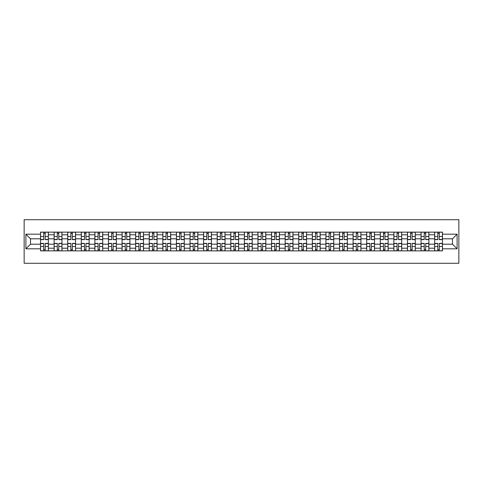 <?xml version="1.0" encoding="UTF-8"?>
<svg xmlns="http://www.w3.org/2000/svg" width="483" height="483" viewBox="0 0 483 483"><rect width="100%" height="100%" fill="white"/><g stroke="black" fill="none" stroke-linecap="round" stroke-linejoin="round"><path stroke-width="0.72" d="M24.15 263.277L458.85 263.277L458.85 219.723L24.15 219.723L24.15 263.277M54.12 250.864L54.12 234.792L48.366 234.792L48.366 250.864M48.366 234.792L48.366 232.136M54.12 234.792L54.12 232.136M61.957 232.136L61.957 250.864M67.705 250.864L67.705 232.136M75.547 232.136L75.547 250.864M81.295 250.864L81.295 232.136M89.138 232.136L89.138 250.864M94.885 250.864L94.885 232.136M102.728 232.136L102.728 250.864M108.476 250.864L108.476 232.136M116.318 232.136L116.318 250.864M122.066 250.864L122.066 232.136M129.909 232.136L129.909 250.864M135.657 250.864L135.657 232.136M143.499 232.136L143.499 250.864M149.247 250.864L149.247 232.136M157.084 232.136L157.084 250.864M162.837 250.864L162.837 232.136M170.674 232.136L170.674 250.864M176.428 250.864L176.428 232.136M184.264 232.136L184.264 250.864M190.018 250.864L190.018 232.136M197.855 232.136L197.855 250.864M203.603 250.864L203.603 232.136M211.445 232.136L211.445 250.864M217.193 250.864L217.193 232.136M225.036 232.136L225.036 250.864M230.783 250.864L230.783 232.136M238.626 232.136L238.626 250.864M244.374 250.864L244.374 232.136M252.217 232.136L252.217 250.864M257.964 250.864L257.964 232.136M265.807 232.136L265.807 250.864M271.555 250.864L271.555 232.136M279.397 232.136L279.397 250.864M285.145 250.864L285.145 232.136M292.982 232.136L292.982 250.864M298.736 250.864L298.736 232.136M306.572 232.136L306.572 250.864M312.326 250.864L312.326 232.136M320.163 232.136L320.163 250.864M325.916 250.864L325.916 232.136M333.753 232.136L333.753 250.864M339.501 250.864L339.501 232.136M347.343 232.136L347.343 250.864M353.091 250.864L353.091 232.136M360.934 232.136L360.934 250.864M366.682 250.864L366.682 232.136M374.524 232.136L374.524 250.864M380.272 250.864L380.272 232.136M388.115 232.136L388.115 250.864M393.862 250.864L393.862 232.136M401.705 232.136L401.705 250.864M407.453 250.864L407.453 232.136M415.295 232.136L415.295 250.864M421.043 250.864L421.043 232.136M428.88 232.136L428.88 250.864M434.634 250.864L434.634 232.136M434.634 244.199L428.88 244.199M421.043 244.199L415.295 244.199M407.453 244.199L401.705 244.199M393.862 244.199L388.115 244.199M380.272 244.199L374.524 244.199M366.682 244.199L360.934 244.199M353.091 244.199L347.343 244.199M339.501 244.199L333.753 244.199M325.916 244.199L320.163 244.199M312.326 244.199L306.572 244.199M298.736 244.199L292.982 244.199M285.145 244.199L279.397 244.199M271.555 244.199L265.807 244.199M257.964 244.199L252.217 244.199M244.374 244.199L238.626 244.199M230.783 244.199L225.036 244.199M217.193 244.199L211.445 244.199M203.603 244.199L197.855 244.199M190.018 244.199L184.264 244.199M176.428 244.199L170.674 244.199M162.837 244.199L157.084 244.199M149.247 244.199L143.499 244.199M135.657 244.199L129.909 244.199M122.066 244.199L116.318 244.199M108.476 244.199L102.728 244.199M94.885 244.199L89.138 244.199M81.295 244.199L75.547 244.199M67.705 244.199L61.957 244.199M54.12 244.199L48.366 244.199M434.634 238.801L428.88 238.801M421.043 238.801L415.295 238.801M407.453 238.801L401.705 238.801M393.862 238.801L388.115 238.801M380.272 238.801L374.524 238.801M366.682 238.801L360.934 238.801M353.091 238.801L347.343 238.801M339.501 238.801L333.753 238.801M325.916 238.801L320.163 238.801M312.326 238.801L306.572 238.801M298.736 238.801L292.982 238.801M285.145 238.801L279.397 238.801M271.555 238.801L265.807 238.801M257.964 238.801L252.217 238.801M244.374 238.801L238.626 238.801M230.783 238.801L225.036 238.801M217.193 238.801L211.445 238.801M203.603 238.801L197.855 238.801M190.018 238.801L184.264 238.801M176.428 238.801L170.674 238.801M162.837 238.801L157.084 238.801M149.247 238.801L143.499 238.801M135.657 238.801L129.909 238.801M122.066 238.801L116.318 238.801M108.476 238.801L102.728 238.801M94.885 238.801L89.138 238.801M81.295 238.801L75.547 238.801M67.705 238.801L61.957 238.801M54.12 238.801L48.366 238.801M30.507 244.199L40.53 244.199L40.53 238.801L30.507 238.801L30.507 244.199L25.895 248.817L25.895 234.183L40.53 234.183L40.53 238.801M442.47 238.801L442.47 244.199L452.493 244.199L452.493 238.801L442.47 238.801L442.47 232.136L40.53 232.136L40.53 234.183M442.47 234.183L457.105 234.183L457.105 248.817L442.47 248.817L442.47 244.199M40.53 244.199L40.53 250.864L442.47 250.864L442.47 248.817M40.53 248.817L25.895 248.817M45.191 249.56L43.705 249.56M43.705 233.44L45.191 233.44M58.775 249.56L57.296 249.56M57.296 233.44L58.775 233.44M72.365 249.56L70.886 249.56M70.886 233.44L72.365 233.44M85.956 249.56L84.477 249.56M84.477 233.44L85.956 233.44M99.546 249.56L98.067 249.56M98.067 233.44L99.546 233.44M113.137 249.56L111.658 249.56M111.658 233.44L113.137 233.44M126.727 249.56L125.248 249.56M125.248 233.44L126.727 233.44M140.318 249.56L138.838 249.56M138.838 233.44L140.318 233.44M153.908 249.56L152.423 249.56M152.423 233.44L153.908 233.44M167.498 249.56L166.013 249.56M166.013 233.44L167.498 233.44M181.089 249.56L179.604 249.56M179.604 233.44L181.089 233.44M194.673 249.56L193.194 249.56M193.194 233.44L194.673 233.44M208.264 249.56L206.784 249.56M206.784 233.44L208.264 233.44M221.854 249.56L220.375 249.56M220.375 233.44L221.854 233.44M235.444 249.56L233.965 249.56M233.965 233.44L235.444 233.44M249.035 249.56L247.556 249.56M247.556 233.44L249.035 233.44M262.625 249.56L261.146 249.56M261.146 233.44L262.625 233.44M276.216 249.56L274.736 249.56M274.736 233.44L276.216 233.44M289.806 249.56L288.327 249.56M288.327 233.44L289.806 233.44M303.396 249.56L301.911 249.56M301.911 233.44L303.396 233.44M316.987 249.56L315.502 249.56M315.502 233.44L316.987 233.44M330.577 249.56L329.092 249.56M329.092 233.44L330.577 233.44M344.162 249.56L342.682 249.56M342.682 233.44L344.162 233.44M357.752 249.56L356.273 249.56M356.273 233.44L357.752 233.44M371.342 249.56L369.863 249.56M369.863 233.44L371.342 233.44M384.933 249.56L383.454 249.56M383.454 233.44L384.933 233.44M398.523 249.56L397.044 249.56M397.044 233.44L398.523 233.44M412.114 249.56L410.635 249.56M410.635 233.44L412.114 233.44M425.704 249.56L424.225 249.56M424.225 233.44L425.704 233.44M439.295 249.56L437.809 249.56M437.809 233.44L439.295 233.44M25.895 234.183L30.507 238.801M452.493 244.199L457.105 248.817M452.493 238.801L457.105 234.183M45.191 239.628L45.191 232.22L48.324 232.22L48.324 239.628L45.191 239.628M43.705 233.355L45.191 233.355M42.444 232.22L40.572 232.22L40.572 239.628L43.705 239.628L43.705 232.22L46.453 232.22M43.705 243.372L43.705 250.78L40.572 250.78L40.572 243.372L43.705 243.372M45.191 249.645L43.705 249.645M46.453 250.78L48.324 250.78L48.324 243.372L45.191 243.372L45.191 250.78L42.444 250.78M58.775 239.628L58.775 232.22L61.915 232.22L61.915 239.628L58.775 239.628M57.296 233.355L58.775 233.355M56.034 232.22L54.162 232.22L54.162 239.628L57.296 239.628L57.296 232.22L60.043 232.22M72.365 239.628L72.365 232.22L75.505 232.22L75.505 239.628L72.365 239.628M70.886 233.355L72.365 233.355M69.624 232.22L67.753 232.22L67.753 239.628L70.886 239.628L70.886 232.22L73.633 232.22M57.296 243.372L57.296 250.78L54.162 250.78L54.162 243.372L57.296 243.372M58.775 249.645L57.296 249.645M60.043 250.78L61.915 250.78L61.915 243.372L58.775 243.372L58.775 250.78L56.034 250.78M70.886 243.372L70.886 250.78L67.753 250.78L67.753 243.372L70.886 243.372M72.365 249.645L70.886 249.645M73.633 250.78L75.505 250.78L75.505 243.372L72.365 243.372L72.365 250.78L69.624 250.78M85.956 239.628L85.956 232.22L89.095 232.22L89.095 239.628L85.956 239.628M84.477 233.355L85.956 233.355M83.215 232.22L81.343 232.22L81.343 239.628L84.477 239.628L84.477 232.22L87.218 232.22M99.546 239.628L99.546 232.22L102.686 232.22L102.686 239.628L99.546 239.628M98.067 233.355L99.546 233.355M96.805 232.22L94.928 232.22L94.928 239.628L98.067 239.628L98.067 232.22L100.808 232.22M113.137 239.628L113.137 232.22L116.276 232.22L116.276 239.628L113.137 239.628M111.658 233.355L113.137 233.355M110.396 232.22L108.518 232.22L108.518 239.628L111.658 239.628L111.658 232.22L114.399 232.22M84.477 243.372L84.477 250.78L81.343 250.78L81.343 243.372L84.477 243.372M85.956 249.645L84.477 249.645M87.218 250.78L89.095 250.78L89.095 243.372L85.956 243.372L85.956 250.78L83.215 250.78M98.067 243.372L98.067 250.78L94.928 250.78L94.928 243.372L98.067 243.372M99.546 249.645L98.067 249.645M100.808 250.78L102.686 250.78L102.686 243.372L99.546 243.372L99.546 250.78L96.805 250.78M111.658 243.372L111.658 250.78L108.518 250.78L108.518 243.372L111.658 243.372M113.137 249.645L111.658 249.645M114.399 250.78L116.276 250.78L116.276 243.372L113.137 243.372L113.137 250.78L110.396 250.78M126.727 239.628L126.727 232.22L129.861 232.22L129.861 239.628L126.727 239.628M125.248 233.355L126.727 233.355M123.98 232.22L122.108 232.22L122.108 239.628L125.248 239.628L125.248 232.22L127.989 232.22M125.248 243.372L125.248 250.78L122.108 250.78L122.108 243.372L125.248 243.372M126.727 249.645L125.248 249.645M127.989 250.78L129.861 250.78L129.861 243.372L126.727 243.372L126.727 250.78L123.98 250.78M140.318 239.628L140.318 232.22L143.451 232.22L143.451 239.628L140.318 239.628M138.838 233.355L140.318 233.355M137.57 232.22L135.699 232.22L135.699 239.628L138.838 239.628L138.838 232.22L141.579 232.22M138.838 243.372L138.838 250.78L135.699 250.78L135.699 243.372L138.838 243.372M140.318 249.645L138.838 249.645M141.579 250.78L143.451 250.78L143.451 243.372L140.318 243.372L140.318 250.78L137.57 250.78M153.908 239.628L153.908 232.22L157.041 232.22L157.041 239.628L153.908 239.628M152.423 233.355L153.908 233.355M151.161 232.22L149.289 232.22L149.289 239.628L152.423 239.628L152.423 232.22L155.17 232.22M152.423 243.372L152.423 250.78L149.289 250.78L149.289 243.372L152.423 243.372M153.908 249.645L152.423 249.645M155.17 250.78L157.041 250.78L157.041 243.372L153.908 243.372L153.908 250.78L151.161 250.78M167.498 239.628L167.498 232.22L170.632 232.22L170.632 239.628L167.498 239.628M166.013 233.355L167.498 233.355M164.751 232.22L162.88 232.22L162.88 239.628L166.013 239.628L166.013 232.22L168.76 232.22M166.013 243.372L166.013 250.78L162.88 250.78L162.88 243.372L166.013 243.372M167.498 249.645L166.013 249.645M168.76 250.78L170.632 250.78L170.632 243.372L167.498 243.372L167.498 250.78L164.751 250.78M181.089 239.628L181.089 232.22L184.222 232.22L184.222 239.628L181.089 239.628M179.604 233.355L181.089 233.355M178.342 232.22L176.47 232.22L176.47 239.628L179.604 239.628L179.604 232.22L182.351 232.22M194.673 239.628L194.673 232.22L197.813 232.22L197.813 239.628L194.673 239.628M193.194 233.355L194.673 233.355M191.932 232.22L190.061 232.22L190.061 239.628L193.194 239.628L193.194 232.22L195.941 232.22M208.264 239.628L208.264 232.22L211.403 232.22L211.403 239.628L208.264 239.628M206.784 233.355L208.264 233.355M205.523 232.22L203.651 232.22L203.651 239.628L206.784 239.628L206.784 232.22L209.531 232.22M221.854 239.628L221.854 232.22L224.993 232.22L224.993 239.628L221.854 239.628M220.375 233.355L221.854 233.355M219.113 232.22L217.241 232.22L217.241 239.628L220.375 239.628L220.375 232.22L223.122 232.22M235.444 239.628L235.444 232.22L238.584 232.22L238.584 239.628L235.444 239.628M233.965 233.355L235.444 233.355M232.703 232.22L230.826 232.22L230.826 239.628L233.965 239.628L233.965 232.22L236.706 232.22M249.035 239.628L249.035 232.22L252.174 232.22L252.174 239.628L249.035 239.628M247.556 233.355L249.035 233.355M246.294 232.22L244.416 232.22L244.416 239.628L247.556 239.628L247.556 232.22L250.297 232.22M179.604 243.372L179.604 250.78L176.47 250.78L176.47 243.372L179.604 243.372M181.089 249.645L179.604 249.645M182.351 250.78L184.222 250.78L184.222 243.372L181.089 243.372L181.089 250.78L178.342 250.78M193.194 243.372L193.194 250.78L190.061 250.78L190.061 243.372L193.194 243.372M194.673 249.645L193.194 249.645M195.941 250.78L197.813 250.78L197.813 243.372L194.673 243.372L194.673 250.78L191.932 250.78M206.784 243.372L206.784 250.78L203.651 250.78L203.651 243.372L206.784 243.372M208.264 249.645L206.784 249.645M209.531 250.78L211.403 250.78L211.403 243.372L208.264 243.372L208.264 250.78L205.523 250.78M220.375 243.372L220.375 250.78L217.241 250.78L217.241 243.372L220.375 243.372M221.854 249.645L220.375 249.645M223.122 250.78L224.993 250.78L224.993 243.372L221.854 243.372L221.854 250.78L219.113 250.78M233.965 243.372L233.965 250.78L230.826 250.78L230.826 243.372L233.965 243.372M235.444 249.645L233.965 249.645M236.706 250.78L238.584 250.78L238.584 243.372L235.444 243.372L235.444 250.78L232.703 250.78M247.556 243.372L247.556 250.78L244.416 250.78L244.416 243.372L247.556 243.372M249.035 249.645L247.556 249.645M250.297 250.78L252.174 250.78L252.174 243.372L249.035 243.372L249.035 250.78L246.294 250.78M262.625 239.628L262.625 232.22L265.759 232.22L265.759 239.628L262.625 239.628M261.146 233.355L262.625 233.355M259.878 232.22L258.007 232.22L258.007 239.628L261.146 239.628L261.146 232.22L263.887 232.22M261.146 243.372L261.146 250.78L258.007 250.78L258.007 243.372L261.146 243.372M262.625 249.645L261.146 249.645M263.887 250.78L265.759 250.78L265.759 243.372L262.625 243.372L262.625 250.78L259.878 250.78M276.216 239.628L276.216 232.22L279.349 232.22L279.349 239.628L276.216 239.628M274.736 233.355L276.216 233.355M273.469 232.22L271.597 232.22L271.597 239.628L274.736 239.628L274.736 232.22L277.477 232.22M274.736 243.372L274.736 250.78L271.597 250.78L271.597 243.372L274.736 243.372M276.216 249.645L274.736 249.645M277.477 250.78L279.349 250.78L279.349 243.372L276.216 243.372L276.216 250.78L273.469 250.78M289.806 239.628L289.806 232.22L292.94 232.22L292.94 239.628L289.806 239.628M288.327 233.355L289.806 233.355M287.059 232.22L285.187 232.22L285.187 239.628L288.327 239.628L288.327 232.22L291.068 232.22M288.327 243.372L288.327 250.78L285.187 250.78L285.187 243.372L288.327 243.372M289.806 249.645L288.327 249.645M291.068 250.78L292.94 250.78L292.94 243.372L289.806 243.372L289.806 250.78L287.059 250.78M303.396 239.628L303.396 232.22L306.53 232.22L306.53 239.628L303.396 239.628M301.911 233.355L303.396 233.355M300.649 232.22L298.778 232.22L298.778 239.628L301.911 239.628L301.911 232.22L304.658 232.22M301.911 243.372L301.911 250.78L298.778 250.78L298.778 243.372L301.911 243.372M303.396 249.645L301.911 249.645M304.658 250.78L306.53 250.78L306.53 243.372L303.396 243.372L303.396 250.78L300.649 250.78M316.987 239.628L316.987 232.22L320.12 232.22L320.12 239.628L316.987 239.628M315.502 233.355L316.987 233.355M314.24 232.22L312.368 232.22L312.368 239.628L315.502 239.628L315.502 232.22L318.249 232.22M315.502 243.372L315.502 250.78L312.368 250.78L312.368 243.372L315.502 243.372M316.987 249.645L315.502 249.645M318.249 250.78L320.12 250.78L320.12 243.372L316.987 243.372L316.987 250.78L314.24 250.78M330.577 239.628L330.577 232.22L333.711 232.22L333.711 239.628L330.577 239.628M329.092 233.355L330.577 233.355M327.83 232.22L325.959 232.22L325.959 239.628L329.092 239.628L329.092 232.22L331.839 232.22M329.092 243.372L329.092 250.78L325.959 250.78L325.959 243.372L329.092 243.372M330.577 249.645L329.092 249.645M331.839 250.78L333.711 250.78L333.711 243.372L330.577 243.372L330.577 250.78L327.83 250.78M344.162 239.628L344.162 232.22L347.301 232.22L347.301 239.628L344.162 239.628M342.682 233.355L344.162 233.355M341.421 232.22L339.549 232.22L339.549 239.628L342.682 239.628L342.682 232.22L345.43 232.22M342.682 243.372L342.682 250.78L339.549 250.78L339.549 243.372L342.682 243.372M344.162 249.645L342.682 249.645M345.43 250.78L347.301 250.78L347.301 243.372L344.162 243.372L344.162 250.78L341.421 250.78M357.752 239.628L357.752 232.22L360.892 232.22L360.892 239.628L357.752 239.628M356.273 233.355L357.752 233.355M355.011 232.22L353.139 232.22L353.139 239.628L356.273 239.628L356.273 232.22L359.02 232.22M356.273 243.372L356.273 250.78L353.139 250.78L353.139 243.372L356.273 243.372M357.752 249.645L356.273 249.645M359.02 250.78L360.892 250.78L360.892 243.372L357.752 243.372L357.752 250.78L355.011 250.78M371.342 239.628L371.342 232.22L374.482 232.22L374.482 239.628L371.342 239.628M369.863 233.355L371.342 233.355M368.601 232.22L366.724 232.22L366.724 239.628L369.863 239.628L369.863 232.22L372.604 232.22M369.863 243.372L369.863 250.78L366.724 250.78L366.724 243.372L369.863 243.372M371.342 249.645L369.863 249.645M372.604 250.78L374.482 250.78L374.482 243.372L371.342 243.372L371.342 250.78L368.601 250.78M384.933 239.628L384.933 232.22L388.072 232.22L388.072 239.628L384.933 239.628M383.454 233.355L384.933 233.355M382.192 232.22L380.314 232.22L380.314 239.628L383.454 239.628L383.454 232.22L386.195 232.22M383.454 243.372L383.454 250.78L380.314 250.78L380.314 243.372L383.454 243.372M384.933 249.645L383.454 249.645M386.195 250.78L388.072 250.78L388.072 243.372L384.933 243.372L384.933 250.78L382.192 250.78M398.523 239.628L398.523 232.22L401.657 232.22L401.657 239.628L398.523 239.628M397.044 233.355L398.523 233.355M395.782 232.22L393.905 232.22L393.905 239.628L397.044 239.628L397.044 232.22L399.785 232.22M397.044 243.372L397.044 250.78L393.905 250.78L393.905 243.372L397.044 243.372M398.523 249.645L397.044 249.645M399.785 250.78L401.657 250.78L401.657 243.372L398.523 243.372L398.523 250.78L395.782 250.78M412.114 239.628L412.114 232.22L415.247 232.22L415.247 239.628L412.114 239.628M410.635 233.355L412.114 233.355M409.367 232.22L407.495 232.22L407.495 239.628L410.635 239.628L410.635 232.22L413.376 232.22M410.635 243.372L410.635 250.78L407.495 250.78L407.495 243.372L410.635 243.372M412.114 249.645L410.635 249.645M413.376 250.78L415.247 250.78L415.247 243.372L412.114 243.372L412.114 250.78L409.367 250.78M425.704 239.628L425.704 232.22L428.838 232.22L428.838 239.628L425.704 239.628M424.225 233.355L425.704 233.355M422.957 232.22L421.085 232.22L421.085 239.628L424.225 239.628L424.225 232.22L426.966 232.22M424.225 243.372L424.225 250.78L421.085 250.78L421.085 243.372L424.225 243.372M425.704 249.645L424.225 249.645M426.966 250.78L428.838 250.78L428.838 243.372L425.704 243.372L425.704 250.78L422.957 250.78M439.295 239.628L439.295 232.22L442.428 232.22L442.428 239.628L439.295 239.628M437.809 233.355L439.295 233.355M436.547 232.22L434.676 232.22L434.676 239.628L437.809 239.628L437.809 232.22L440.556 232.22M437.809 243.372L437.809 250.78L434.676 250.78L434.676 243.372L437.809 243.372M439.295 249.645L437.809 249.645M440.556 250.78L442.428 250.78L442.428 243.372L439.295 243.372L439.295 250.78L436.547 250.78M421.043 234.792L415.295 234.792M407.453 234.792L401.705 234.792M393.862 234.792L388.115 234.792M380.272 234.792L374.524 234.792M366.682 234.792L360.934 234.792M353.091 234.792L347.343 234.792M339.501 234.792L333.753 234.792M325.916 234.792L320.163 234.792M312.326 234.792L306.572 234.792M298.736 234.792L292.982 234.792M285.145 234.792L279.397 234.792M271.555 234.792L265.807 234.792M257.964 234.792L252.217 234.792M244.374 234.792L238.626 234.792M230.783 234.792L225.036 234.792M217.193 234.792L211.445 234.792M203.603 234.792L197.855 234.792M190.018 234.792L184.264 234.792M176.428 234.792L170.674 234.792M162.837 234.792L157.084 234.792M149.247 234.792L143.499 234.792M135.657 234.792L129.909 234.792M122.066 234.792L116.318 234.792M108.476 234.792L102.728 234.792M94.885 234.792L89.138 234.792M81.295 234.792L75.547 234.792M67.705 234.792L61.957 234.792M434.634 234.792L428.88 234.792M421.043 248.208L415.295 248.208M407.453 248.208L401.705 248.208M393.862 248.208L388.115 248.208M380.272 248.208L374.524 248.208M366.682 248.208L360.934 248.208M353.091 248.208L347.343 248.208M339.501 248.208L333.753 248.208M325.916 248.208L320.163 248.208M312.326 248.208L306.572 248.208M298.736 248.208L292.982 248.208M285.145 248.208L279.397 248.208M271.555 248.208L265.807 248.208M257.964 248.208L252.217 248.208M244.374 248.208L238.626 248.208M230.783 248.208L225.036 248.208M217.193 248.208L211.445 248.208M203.603 248.208L197.855 248.208M190.018 248.208L184.264 248.208M176.428 248.208L170.674 248.208M162.837 248.208L157.084 248.208M149.247 248.208L143.499 248.208M135.657 248.208L129.909 248.208M122.066 248.208L116.318 248.208M108.476 248.208L102.728 248.208M94.885 248.208L89.138 248.208M81.295 248.208L75.547 248.208M67.705 248.208L61.957 248.208M54.12 248.208L48.366 248.208M434.634 248.208L428.88 248.208M45.191 239.441L48.324 239.441M45.191 236.501L48.324 236.501M40.572 239.441L43.705 239.441M40.572 236.501L43.705 236.501M43.705 243.559L40.572 243.559M43.705 246.499L40.572 246.499M48.324 243.559L45.191 243.559M48.324 246.499L45.191 246.499M58.775 239.441L61.915 239.441M58.775 236.501L61.915 236.501M54.162 239.441L57.296 239.441M54.162 236.501L57.296 236.501M72.365 239.441L75.505 239.441M72.365 236.501L75.505 236.501M67.753 239.441L70.886 239.441M67.753 236.501L70.886 236.501M57.296 243.559L54.162 243.559M57.296 246.499L54.162 246.499M61.915 243.559L58.775 243.559M61.915 246.499L58.775 246.499M70.886 243.559L67.753 243.559M70.886 246.499L67.753 246.499M75.505 243.559L72.365 243.559M75.505 246.499L72.365 246.499M85.956 239.441L89.095 239.441M85.956 236.501L89.095 236.501M81.343 239.441L84.477 239.441M81.343 236.501L84.477 236.501M99.546 239.441L102.686 239.441M99.546 236.501L102.686 236.501M94.928 239.441L98.067 239.441M94.928 236.501L98.067 236.501M113.137 239.441L116.276 239.441M113.137 236.501L116.276 236.501M108.518 239.441L111.658 239.441M108.518 236.501L111.658 236.501M84.477 243.559L81.343 243.559M84.477 246.499L81.343 246.499M89.095 243.559L85.956 243.559M89.095 246.499L85.956 246.499M98.067 243.559L94.928 243.559M98.067 246.499L94.928 246.499M102.686 243.559L99.546 243.559M102.686 246.499L99.546 246.499M111.658 243.559L108.518 243.559M111.658 246.499L108.518 246.499M116.276 243.559L113.137 243.559M116.276 246.499L113.137 246.499M126.727 239.441L129.861 239.441M126.727 236.501L129.861 236.501M122.108 239.441L125.248 239.441M122.108 236.501L125.248 236.501M125.248 243.559L122.108 243.559M125.248 246.499L122.108 246.499M129.861 243.559L126.727 243.559M129.861 246.499L126.727 246.499M140.318 239.441L143.451 239.441M140.318 236.501L143.451 236.501M135.699 239.441L138.838 239.441M135.699 236.501L138.838 236.501M138.838 243.559L135.699 243.559M138.838 246.499L135.699 246.499M143.451 243.559L140.318 243.559M143.451 246.499L140.318 246.499M153.908 239.441L157.041 239.441M153.908 236.501L157.041 236.501M149.289 239.441L152.423 239.441M149.289 236.501L152.423 236.501M152.423 243.559L149.289 243.559M152.423 246.499L149.289 246.499M157.041 243.559L153.908 243.559M157.041 246.499L153.908 246.499M167.498 239.441L170.632 239.441M167.498 236.501L170.632 236.501M162.88 239.441L166.013 239.441M162.88 236.501L166.013 236.501M166.013 243.559L162.88 243.559M166.013 246.499L162.88 246.499M170.632 243.559L167.498 243.559M170.632 246.499L167.498 246.499M181.089 239.441L184.222 239.441M181.089 236.501L184.222 236.501M176.47 239.441L179.604 239.441M176.47 236.501L179.604 236.501M194.673 239.441L197.813 239.441M194.673 236.501L197.813 236.501M190.061 239.441L193.194 239.441M190.061 236.501L193.194 236.501M208.264 239.441L211.403 239.441M208.264 236.501L211.403 236.501M203.651 239.441L206.784 239.441M203.651 236.501L206.784 236.501M221.854 239.441L224.993 239.441M221.854 236.501L224.993 236.501M217.241 239.441L220.375 239.441M217.241 236.501L220.375 236.501M235.444 239.441L238.584 239.441M235.444 236.501L238.584 236.501M230.826 239.441L233.965 239.441M230.826 236.501L233.965 236.501M249.035 239.441L252.174 239.441M249.035 236.501L252.174 236.501M244.416 239.441L247.556 239.441M244.416 236.501L247.556 236.501M179.604 243.559L176.47 243.559M179.604 246.499L176.47 246.499M184.222 243.559L181.089 243.559M184.222 246.499L181.089 246.499M193.194 243.559L190.061 243.559M193.194 246.499L190.061 246.499M197.813 243.559L194.673 243.559M197.813 246.499L194.673 246.499M206.784 243.559L203.651 243.559M206.784 246.499L203.651 246.499M211.403 243.559L208.264 243.559M211.403 246.499L208.264 246.499M220.375 243.559L217.241 243.559M220.375 246.499L217.241 246.499M224.993 243.559L221.854 243.559M224.993 246.499L221.854 246.499M233.965 243.559L230.826 243.559M233.965 246.499L230.826 246.499M238.584 243.559L235.444 243.559M238.584 246.499L235.444 246.499M247.556 243.559L244.416 243.559M247.556 246.499L244.416 246.499M252.174 243.559L249.035 243.559M252.174 246.499L249.035 246.499M262.625 239.441L265.759 239.441M262.625 236.501L265.759 236.501M258.007 239.441L261.146 239.441M258.007 236.501L261.146 236.501M261.146 243.559L258.007 243.559M261.146 246.499L258.007 246.499M265.759 243.559L262.625 243.559M265.759 246.499L262.625 246.499M276.216 239.441L279.349 239.441M276.216 236.501L279.349 236.501M271.597 239.441L274.736 239.441M271.597 236.501L274.736 236.501M274.736 243.559L271.597 243.559M274.736 246.499L271.597 246.499M279.349 243.559L276.216 243.559M279.349 246.499L276.216 246.499M289.806 239.441L292.94 239.441M289.806 236.501L292.94 236.501M285.187 239.441L288.327 239.441M285.187 236.501L288.327 236.501M288.327 243.559L285.187 243.559M288.327 246.499L285.187 246.499M292.94 243.559L289.806 243.559M292.94 246.499L289.806 246.499M303.396 239.441L306.53 239.441M303.396 236.501L306.53 236.501M298.778 239.441L301.911 239.441M298.778 236.501L301.911 236.501M301.911 243.559L298.778 243.559M301.911 246.499L298.778 246.499M306.53 243.559L303.396 243.559M306.53 246.499L303.396 246.499M316.987 239.441L320.12 239.441M316.987 236.501L320.12 236.501M312.368 239.441L315.502 239.441M312.368 236.501L315.502 236.501M315.502 243.559L312.368 243.559M315.502 246.499L312.368 246.499M320.12 243.559L316.987 243.559M320.12 246.499L316.987 246.499M330.577 239.441L333.711 239.441M330.577 236.501L333.711 236.501M325.959 239.441L329.092 239.441M325.959 236.501L329.092 236.501M329.092 243.559L325.959 243.559M329.092 246.499L325.959 246.499M333.711 243.559L330.577 243.559M333.711 246.499L330.577 246.499M344.162 239.441L347.301 239.441M344.162 236.501L347.301 236.501M339.549 239.441L342.682 239.441M339.549 236.501L342.682 236.501M342.682 243.559L339.549 243.559M342.682 246.499L339.549 246.499M347.301 243.559L344.162 243.559M347.301 246.499L344.162 246.499M357.752 239.441L360.892 239.441M357.752 236.501L360.892 236.501M353.139 239.441L356.273 239.441M353.139 236.501L356.273 236.501M356.273 243.559L353.139 243.559M356.273 246.499L353.139 246.499M360.892 243.559L357.752 243.559M360.892 246.499L357.752 246.499M371.342 239.441L374.482 239.441M371.342 236.501L374.482 236.501M366.724 239.441L369.863 239.441M366.724 236.501L369.863 236.501M369.863 243.559L366.724 243.559M369.863 246.499L366.724 246.499M374.482 243.559L371.342 243.559M374.482 246.499L371.342 246.499M384.933 239.441L388.072 239.441M384.933 236.501L388.072 236.501M380.314 239.441L383.454 239.441M380.314 236.501L383.454 236.501M383.454 243.559L380.314 243.559M383.454 246.499L380.314 246.499M388.072 243.559L384.933 243.559M388.072 246.499L384.933 246.499M398.523 239.441L401.657 239.441M398.523 236.501L401.657 236.501M393.905 239.441L397.044 239.441M393.905 236.501L397.044 236.501M397.044 243.559L393.905 243.559M397.044 246.499L393.905 246.499M401.657 243.559L398.523 243.559M401.657 246.499L398.523 246.499M412.114 239.441L415.247 239.441M412.114 236.501L415.247 236.501M407.495 239.441L410.635 239.441M407.495 236.501L410.635 236.501M410.635 243.559L407.495 243.559M410.635 246.499L407.495 246.499M415.247 243.559L412.114 243.559M415.247 246.499L412.114 246.499M425.704 239.441L428.838 239.441M425.704 236.501L428.838 236.501M421.085 239.441L424.225 239.441M421.085 236.501L424.225 236.501M424.225 243.559L421.085 243.559M424.225 246.499L421.085 246.499M428.838 243.559L425.704 243.559M428.838 246.499L425.704 246.499M439.295 239.441L442.428 239.441M439.295 236.501L442.428 236.501M434.676 239.441L437.809 239.441M434.676 236.501L437.809 236.501M437.809 243.559L434.676 243.559M437.809 246.499L434.676 246.499M442.428 243.559L439.295 243.559M442.428 246.499L439.295 246.499"/></g></svg>

